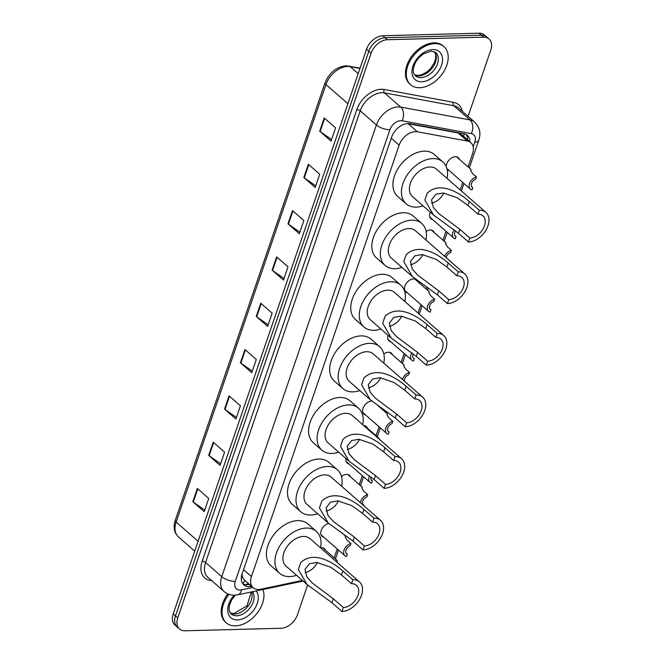 <?xml version="1.0" encoding="UTF-8"?>
<svg xmlns="http://www.w3.org/2000/svg" width="664" height="664" viewBox="0 0 664 664"><rect width="100%" height="100%" fill="white"/><g stroke="black" fill="none" stroke-linecap="round" stroke-linejoin="round"><path stroke-width="1" d="M426.122 231.487A8.101 5.403 -48.8 0 1 430.289 230.026A8.101 5.403 -48.8 0 1 433.21 230.981A8.101 5.403 -48.8 0 1 434.289 232.599M407.547 292.907A8.101 5.403 -48.8 0 1 405.804 292.052A8.101 5.403 -48.8 0 1 405.77 284.192A8.101 5.403 -48.8 0 1 413.556 278.897A8.101 5.403 -48.8 0 1 416.477 279.859A8.101 5.403 -48.8 0 1 417.556 281.478M407.588 303.913A8.101 5.403 -48.8 0 1 408.111 304.295A8.101 5.403 -48.8 0 1 408.551 304.759M383.817 354.003A8.101 5.403 -48.8 0 1 388.457 352.211A8.101 5.403 -48.8 0 1 391.378 353.165A8.101 5.403 -48.8 0 1 392.457 354.792M365.715 415.1A8.101 5.403 -48.8 0 1 363.963 414.236A8.101 5.403 -48.8 0 1 363.938 406.376A8.101 5.403 -48.8 0 1 371.724 401.081A8.101 5.403 -48.8 0 1 371.857 401.081M363.648 425.524A8.101 5.403 -48.8 0 1 366.271 426.479A8.101 5.403 -48.8 0 1 367.358 428.097M341.503 476.561A8.101 5.403 -48.8 0 1 346.616 474.395A8.101 5.403 -48.8 0 1 349.538 475.358A8.101 5.403 -48.8 0 1 350.625 476.976M320.571 547.808A8.101 5.403 -48.8 0 1 321.517 547.709A8.101 5.403 -48.8 0 1 324.439 548.671A8.101 5.403 -48.8 0 1 325.518 550.29M446.266 166.764A8.101 5.403 -48.8 0 1 455.388 156.712A8.101 5.403 -48.8 0 1 458.309 157.667A8.101 5.403 -48.8 0 1 459.388 159.285M468.07 166.888L472.552 153.799A15.197 10.126 131.2 0 0 470.826 142.677L461.82 134.8L458.077 132.941L407.356 123.595M470.826 142.677A15.197 10.126 131.2 0 0 467.315 141.025L417.374 131.779A15.197 10.126 131.2 0 0 415.407 131.63A15.197 10.126 131.2 0 0 399.139 145.175L251.44 576.559A15.197 10.126 131.2 0 0 253.167 587.69A15.197 10.126 131.2 0 0 260.753 589.234L302.411 580.444M241.754 575.057A5.063 3.378 131.2 0 0 242.991 578.062L244.551 580.145L253.167 587.69M242.991 578.062A15.197 10.126 -48.8 0 1 242.078 573.97M334.199 557.885L337.246 548.979M359.299 484.571L362.345 475.673M376.031 435.7L379.078 426.794M384.398 411.257L384.771 410.169M401.131 362.386L404.185 353.48M418.021 313.051L420.918 304.61M426.238 289.072L426.944 287.014M442.971 240.194L446.017 231.296M460.194 189.896L462.75 182.426M432.646 219.601A8.101 5.403 -48.8 0 1 430.903 218.738A8.101 5.403 -48.8 0 1 430.239 212.14M390.814 341.786A8.101 5.403 -48.8 0 1 389.071 340.931A8.101 5.403 -48.8 0 1 388.05 335.278M348.982 463.97A8.101 5.403 -48.8 0 1 347.231 463.115A8.101 5.403 -48.8 0 1 345.969 458.509M323.883 537.284A8.101 5.403 -48.8 0 1 322.131 536.429A8.101 5.403 -48.8 0 1 321.758 529.2A8.101 5.403 -48.8 0 1 328.705 523.423M449.379 170.723A8.101 5.403 -48.8 0 1 447.636 169.868A8.101 5.403 -48.8 0 1 447.063 169.229M469.904 141.872A15.197 10.126 131.2 0 0 467.34 135.348A15.197 10.126 131.2 0 0 463.829 133.696L409.879 123.712A15.197 10.126 131.2 0 0 407.912 123.562A15.197 10.126 131.2 0 0 391.644 137.108L242.136 573.804A15.197 10.126 131.2 0 0 243.862 584.926A15.197 10.126 131.2 0 0 251.44 586.47L251.714 586.412M307.631 585.009L297.464 614.723A15.197 10.126 -48.8 0 1 281.196 628.26L184.974 630.8A15.197 10.126 -48.8 0 1 179.496 628.999A15.197 10.126 -48.8 0 1 177.769 617.877L371.085 53.261A15.197 10.126 -48.8 0 1 387.344 39.715L483.575 37.176A15.197 10.126 -48.8 0 1 489.044 38.977A15.197 10.126 -48.8 0 1 490.779 50.099L468.087 116.366M179.496 628.999L174.956 625.023A15.197 10.126 -48.8 0 1 173.221 613.901L366.536 49.277A15.197 10.126 -48.8 0 1 382.804 35.74L479.026 33.2L481.3 35.192A15.197 10.126 -48.8 0 1 486.778 36.993A15.197 10.126 -48.8 0 0 481.3 35.192L385.078 37.724L481.3 35.192L483.575 37.176M366.536 49.277L368.81 51.269A15.197 10.126 -48.8 0 1 385.078 37.724A15.197 10.126 -48.8 0 0 368.81 51.269L175.495 615.885L368.81 51.269L371.085 53.261M177.222 627.007A15.197 10.126 -48.8 0 1 175.495 615.885A15.197 10.126 -48.8 0 0 177.222 627.007M249.44 584.42L249.174 584.478A15.197 10.126 -48.8 0 1 242.833 583.805M466.086 134.485A15.197 10.126 -48.8 0 1 467.639 139.888M204.736 510.076L193.265 502.059A4.05 1.585 -161.1 0 1 192.826 501.71L204.188 511.662L208.72 498.432L197.357 488.48L192.826 501.71M220.589 463.754L209.127 455.745A4.05 1.585 -161.1 0 1 208.687 455.396L220.05 465.348L224.581 452.109L213.219 442.166L208.687 455.396M236.45 417.44L224.988 409.422A4.05 1.585 -161.1 0 1 224.54 409.082L235.911 419.026L240.434 405.795L229.072 395.844L224.54 409.082M252.312 371.126L240.841 363.108A4.05 1.585 -161.1 0 1 240.401 362.768L251.764 372.712L256.296 359.481L244.933 349.53L240.401 362.768M331.593 139.548L320.131 131.53A4.05 1.585 -161.1 0 1 319.691 131.181L331.054 141.133L335.586 127.895L324.223 117.951L319.691 131.181M315.74 185.862L304.27 177.844A4.05 1.585 -161.1 0 1 303.83 177.495L315.192 187.447L319.724 174.217L308.362 164.265L303.83 177.495M299.879 232.176L288.417 224.158A4.05 1.585 -161.1 0 1 287.977 223.818L299.339 233.761L303.871 220.531L292.5 210.579L287.977 223.818M284.026 278.49L272.555 270.48A4.05 1.585 -161.1 0 1 272.115 270.132L283.478 280.083L288.01 266.845L276.647 256.902L272.115 270.132M268.165 324.812L256.702 316.794A4.05 1.585 -161.1 0 1 256.254 316.446L267.625 326.397L272.149 313.159L260.786 303.216L256.254 316.446M479.026 33.2A15.197 10.126 -48.8 0 1 484.504 35.001L489.044 38.977M419.698 87.714A25.323 16.882 -48.8 0 1 410.568 84.718A25.323 16.882 -48.8 0 1 410.485 60.15A25.323 16.882 -48.8 0 1 434.804 43.608A25.323 16.882 -48.8 0 1 443.934 46.604A25.323 16.882 -48.8 0 1 444.017 71.172A25.323 16.882 -48.8 0 1 419.698 87.714M410.568 84.718L409.721 83.971A25.323 16.882 -48.8 0 1 409.638 59.403A25.323 16.882 -48.8 0 1 433.949 42.861A25.323 16.882 -48.8 0 1 443.079 45.857L443.934 46.604M443.876 193.041A13.678 9.113 -48.8 0 1 431.55 203.084M479.358 210.264L477.997 214.231A13.678 9.113 -48.8 0 1 482.927 215.85A13.678 9.113 -48.8 0 1 482.969 229.113A13.678 9.113 -48.8 0 1 469.838 238.052L468.485 242.02L458.45 233.247L433.534 215.02L424.86 200.063L427.209 193.191C440.664 180.251 460.833 194.012 469.324 201.482L479.358 210.264A18.235 12.151 -48.8 0 1 485.923 212.422A18.235 12.151 -48.8 0 1 485.99 230.109A18.235 12.151 -48.8 0 1 468.485 242.02M477.997 214.231L467.971 205.458L457.255 197.772L443.361 193L435.966 194.228L431.492 199.939L433.393 207.508L438.821 213.601L459.812 229.271L469.838 238.052M485.923 212.422L436.489 169.154A18.235 12.151 131.2 0 0 429.923 166.988A18.235 12.151 131.2 0 0 412.41 178.906A18.235 12.151 131.2 0 0 412.477 196.594L433.534 215.02M423.034 205.832A27.855 18.567 -48.8 0 1 416.179 207.135A27.855 18.567 -48.8 0 1 406.136 203.831A27.855 18.567 -48.8 0 1 406.044 176.807A27.855 18.567 -48.8 0 1 432.787 158.613A27.855 18.567 -48.8 0 1 442.83 161.908A27.855 18.567 -48.8 0 1 447.055 178.392M406.136 203.831L397.611 196.37A27.855 18.567 -48.8 0 1 397.52 169.353A27.855 18.567 -48.8 0 1 424.263 151.151A27.855 18.567 -48.8 0 1 434.306 154.446L442.83 161.908M422.794 254.619A13.678 9.113 -48.8 0 1 410.468 264.662M458.268 271.842L456.915 275.809A13.678 9.113 -48.8 0 1 461.845 277.428A13.678 9.113 -48.8 0 1 461.887 290.691A13.678 9.113 -48.8 0 1 448.756 299.63L447.395 303.597L437.369 294.824L412.452 276.597L403.778 261.641L406.127 254.768C419.582 241.829 439.751 255.59 448.241 263.06L458.268 271.842A18.235 12.151 -48.8 0 1 464.841 274A18.235 12.151 -48.8 0 1 464.908 291.687A18.235 12.151 -48.8 0 1 447.395 303.597M456.915 275.809L446.889 267.036L436.173 259.35L422.279 254.578L414.884 255.806L410.41 261.516L412.311 269.086L417.739 275.178L438.73 290.849L448.756 299.63M464.841 274L415.407 230.732A18.235 12.151 131.2 0 0 408.841 228.565A18.235 12.151 131.2 0 0 391.328 240.484A18.235 12.151 131.2 0 0 391.395 258.171L412.452 276.597M401.952 267.418A27.855 18.567 -48.8 0 1 395.097 268.712A27.855 18.567 -48.8 0 1 385.054 265.409A27.855 18.567 -48.8 0 1 384.962 238.393A27.855 18.567 -48.8 0 1 411.705 220.191A27.855 18.567 -48.8 0 1 421.748 223.486A27.855 18.567 -48.8 0 1 425.973 239.978M385.054 265.409L376.529 257.947A27.855 18.567 -48.8 0 1 376.438 230.931A27.855 18.567 -48.8 0 1 403.181 212.729A27.855 18.567 -48.8 0 1 413.224 216.024L421.748 223.486M401.703 316.197A13.678 9.113 -48.8 0 1 389.386 326.24M437.186 333.419L435.833 337.387A13.678 9.113 -48.8 0 1 440.755 339.005A13.678 9.113 -48.8 0 1 440.805 352.277A13.678 9.113 -48.8 0 1 427.674 361.208L426.313 365.175L416.286 356.402L391.362 338.183L382.696 323.219L385.045 316.346C398.5 303.406 418.669 317.168 427.159 324.638L437.186 333.419A18.235 12.151 -48.8 0 1 443.759 335.577A18.235 12.151 -48.8 0 1 443.818 353.265A18.235 12.151 -48.8 0 1 426.313 365.175M435.833 337.387L425.798 328.614L415.091 320.928L401.197 316.155L393.802 317.384L389.328 323.094L391.229 330.672L396.657 336.756L417.648 352.435L427.674 361.208M443.759 335.577L394.325 292.309A18.235 12.151 131.2 0 0 387.751 290.151A18.235 12.151 131.2 0 0 370.246 302.062A18.235 12.151 131.2 0 0 370.304 319.749L391.362 338.183M380.87 328.995A27.855 18.567 -48.8 0 1 374.015 330.29A27.855 18.567 -48.8 0 1 363.972 326.987A27.855 18.567 -48.8 0 1 363.88 299.97A27.855 18.567 -48.8 0 1 390.623 281.768A27.855 18.567 -48.8 0 1 400.666 285.063A27.855 18.567 -48.8 0 1 404.891 301.556M363.972 326.987L355.447 319.525A27.855 18.567 -48.8 0 1 355.356 292.509A27.855 18.567 -48.8 0 1 382.099 274.307A27.855 18.567 -48.8 0 1 392.142 277.61L400.666 285.063M380.621 377.783A13.678 9.113 -48.8 0 1 368.304 387.817M416.104 394.997L414.743 398.964A13.678 9.113 -48.8 0 1 419.673 400.591A13.678 9.113 -48.8 0 1 419.723 413.855A13.678 9.113 -48.8 0 1 406.592 422.785L405.231 426.753L395.204 417.98L370.28 399.761L361.606 384.796L363.963 377.924C377.418 364.993 397.587 378.746 406.077 386.224L416.104 394.997A18.235 12.151 -48.8 0 1 422.677 397.155A18.235 12.151 -48.8 0 1 422.736 414.842A18.235 12.151 -48.8 0 1 405.231 426.753M414.743 398.964L404.716 390.191L394.001 382.505L380.107 377.733L372.712 378.961L368.238 384.672L370.147 392.25L375.575 398.334L396.566 414.012L406.592 422.785M422.677 397.155L373.243 353.887A18.235 12.151 131.2 0 0 366.669 351.729A18.235 12.151 131.2 0 0 349.164 363.64A18.235 12.151 131.2 0 0 349.222 381.327L370.28 399.761M359.788 390.573A27.855 18.567 -48.8 0 1 352.924 391.868A27.855 18.567 -48.8 0 1 342.89 388.564A27.855 18.567 -48.8 0 1 342.798 361.548A27.855 18.567 -48.8 0 1 369.541 343.346A27.855 18.567 -48.8 0 1 379.584 346.641A27.855 18.567 -48.8 0 1 383.809 363.133M342.89 388.564L334.365 381.103A27.855 18.567 -48.8 0 1 334.274 354.086A27.855 18.567 -48.8 0 1 361.017 335.884A27.855 18.567 -48.8 0 1 371.06 339.188L379.584 346.641M359.539 439.361A13.678 9.113 -48.8 0 1 347.222 449.395M395.022 456.575L393.661 460.542A13.678 9.113 -48.8 0 1 398.591 462.169A13.678 9.113 -48.8 0 1 398.641 475.432A13.678 9.113 -48.8 0 1 385.51 484.363L384.149 488.339L374.123 479.557L349.198 461.339L340.524 446.374L342.881 439.502C356.327 426.57 376.505 440.323 384.995 447.802L395.022 456.575A18.235 12.151 -48.8 0 1 401.596 458.733A18.235 12.151 -48.8 0 1 401.654 476.42A18.235 12.151 -48.8 0 1 384.149 488.339M393.661 460.542L383.634 451.769L372.919 444.083L359.025 439.311L351.629 440.539L347.156 446.249L349.056 453.827L354.493 459.911L375.484 475.59L385.51 484.363M401.596 458.733L352.161 415.465A18.235 12.151 131.2 0 0 345.587 413.307A18.235 12.151 131.2 0 0 328.082 425.217A18.235 12.151 131.2 0 0 328.141 442.905L349.198 461.339M338.706 452.151A27.855 18.567 -48.8 0 1 331.842 453.446A27.855 18.567 -48.8 0 1 321.808 450.142A27.855 18.567 -48.8 0 1 321.716 423.126A27.855 18.567 -48.8 0 1 348.459 404.924A27.855 18.567 -48.8 0 1 358.502 408.227A27.855 18.567 -48.8 0 1 362.727 424.711M321.808 450.142L313.284 442.689A27.855 18.567 -48.8 0 1 313.192 415.664A27.855 18.567 -48.8 0 1 339.935 397.462A27.855 18.567 -48.8 0 1 349.978 400.765L358.502 408.227M338.457 500.938A13.678 9.113 -48.8 0 1 326.14 510.981M373.94 518.152L372.579 522.128A13.678 9.113 -48.8 0 1 377.509 523.747A13.678 9.113 -48.8 0 1 377.559 537.01A13.678 9.113 -48.8 0 1 364.428 545.941L363.067 549.916L353.041 541.135L328.116 522.917L319.442 507.952L321.799 501.079C335.245 488.148 355.423 501.901 363.913 509.379L373.94 518.152A18.235 12.151 -48.8 0 1 380.513 520.31A18.235 12.151 -48.8 0 1 380.572 537.998A18.235 12.151 -48.8 0 1 363.067 549.916M372.579 522.128L362.552 513.347L351.837 505.661L337.943 500.897L330.547 502.117L326.074 507.827L327.974 515.405L333.411 521.489L354.402 537.168L364.428 545.941M380.513 520.31L331.079 477.042A18.235 12.151 131.2 0 0 324.505 474.884A18.235 12.151 131.2 0 0 307 486.795A18.235 12.151 131.2 0 0 307.058 504.482L328.116 522.917M317.624 513.729A27.855 18.567 -48.8 0 1 310.76 515.023A27.855 18.567 -48.8 0 1 300.717 511.728A27.855 18.567 -48.8 0 1 300.626 484.703A27.855 18.567 -48.8 0 1 327.377 466.501A27.855 18.567 -48.8 0 1 337.412 469.805A27.855 18.567 -48.8 0 1 341.636 486.289M300.717 511.728L292.202 504.266A27.855 18.567 -48.8 0 1 292.11 477.242A27.855 18.567 -48.8 0 1 318.853 459.04A27.855 18.567 -48.8 0 1 328.896 462.343L337.412 469.805M317.375 562.516A13.678 9.113 -48.8 0 1 305.05 572.559M352.858 579.73L351.497 583.706A13.678 9.113 -48.8 0 1 356.427 585.324A13.678 9.113 -48.8 0 1 356.468 598.588A13.678 9.113 -48.8 0 1 343.346 607.519L341.985 611.494L331.958 602.713L307.034 584.494L298.36 569.529L300.717 562.657C314.163 549.726 334.332 563.487 342.832 570.957L352.858 579.73A18.235 12.151 -48.8 0 1 359.431 581.896A18.235 12.151 -48.8 0 1 359.49 599.575A18.235 12.151 -48.8 0 1 341.985 611.494M351.497 583.706L341.47 574.924L330.755 567.239L316.861 562.474L309.466 563.694L304.992 569.405L306.892 576.983L312.329 583.067L333.311 598.745L343.346 607.519M359.431 581.896L309.997 538.62A18.235 12.151 131.2 0 0 303.423 536.462A18.235 12.151 131.2 0 0 285.918 548.373A18.235 12.151 131.2 0 0 285.976 566.06L307.034 584.494M296.542 575.306A27.855 18.567 -48.8 0 1 289.678 576.601A27.855 18.567 -48.8 0 1 279.635 573.306A27.855 18.567 -48.8 0 1 279.544 546.281A27.855 18.567 -48.8 0 1 306.295 528.079A27.855 18.567 -48.8 0 1 316.33 531.383A27.855 18.567 -48.8 0 1 320.554 547.866M279.635 573.306L271.111 565.844A27.855 18.567 -48.8 0 1 271.02 538.819A27.855 18.567 -48.8 0 1 297.771 520.617A27.855 18.567 -48.8 0 1 307.805 523.921L316.33 531.383M262.944 589.516A25.323 16.882 -48.8 0 1 257.408 612.831A25.323 16.882 -48.8 0 1 235.446 625.87A25.323 16.882 -48.8 0 1 226.324 622.865A25.323 16.882 -48.8 0 1 228.956 594.321M226.324 622.865L225.469 622.118A25.323 16.882 -48.8 0 1 227.86 593.89M476.461 176.964L475.681 179.238A5.063 3.378 131.2 0 0 471.722 182.973A5.063 3.378 131.2 0 0 472.079 187.223A5.063 3.378 131.2 0 0 472.801 187.655L472.021 189.929A7.595 5.063 131.2 0 1 470.411 189.132A7.595 5.063 131.2 0 1 470.029 182.417A7.595 5.063 131.2 0 1 476.461 176.964L472.569 173.553L470.793 170.764L471.083 169.528L470.784 170.698M470.793 170.764L470.801 170.092M472.801 187.655L471.564 186.567M454.201 229.802A7.595 5.063 131.2 0 0 453.678 238.002A7.595 5.063 131.2 0 0 455.288 238.799L456.068 236.525L454.823 235.438M455.546 230.84A5.063 3.378 131.2 0 0 455.346 236.102A5.063 3.378 131.2 0 0 456.068 236.525M444.656 256.329A7.595 5.063 131.2 0 1 451.362 250.27L447.461 246.867L445.693 244.078L445.984 242.841L445.685 244.012M445.693 244.078L445.702 243.406M451.362 250.27L450.582 252.552A5.063 3.378 131.2 0 0 446.191 257.673M434.629 299.149L433.849 301.423A5.063 3.378 131.2 0 0 429.89 305.158A5.063 3.378 131.2 0 0 430.247 309.416A5.063 3.378 131.2 0 0 430.969 309.839L430.189 312.113A7.595 5.063 131.2 0 1 428.579 311.316A7.595 5.063 131.2 0 1 428.197 304.602A7.595 5.063 131.2 0 1 434.629 299.149L430.728 295.737L428.961 292.957L429.251 291.712L428.944 292.89M428.961 292.957L428.961 292.276M430.969 309.839L429.724 308.752M411.829 352.808A7.595 5.063 131.2 0 0 411.846 360.195A7.595 5.063 131.2 0 0 413.456 360.992L414.236 358.718L412.991 357.63M413.224 353.879A5.063 3.378 131.2 0 0 413.514 358.286A5.063 3.378 131.2 0 0 414.236 358.718M402.484 379.484A7.595 5.063 131.2 0 1 409.53 372.462L405.629 369.051L403.853 366.262L404.152 365.026L403.845 366.204M403.853 366.262L403.861 365.59M409.53 372.462L408.75 374.737A5.063 3.378 131.2 0 0 404.318 381.086M392.797 421.333L392.017 423.607A5.063 3.378 131.2 0 0 388.05 427.35A5.063 3.378 131.2 0 0 388.415 431.6A5.063 3.378 131.2 0 0 389.137 432.023L388.357 434.297A7.595 5.063 131.2 0 1 386.747 433.501A7.595 5.063 131.2 0 1 386.365 426.786A7.595 5.063 131.2 0 1 392.797 421.333L388.897 417.922L387.12 415.141L387.419 413.896L387.112 415.075M387.12 415.141L387.129 414.469M389.137 432.023L387.892 430.936M378.812 438.771L379.053 438.34L378.928 438.896M369.533 475.864A7.595 5.063 131.2 0 0 370.014 482.379A7.595 5.063 131.2 0 0 371.624 483.176L372.404 480.902L371.159 479.815M371.027 477.009A5.063 3.378 131.2 0 0 371.682 480.47A5.063 3.378 131.2 0 0 372.404 480.902M360.419 502.731A7.595 5.063 131.2 0 1 367.69 494.647L363.797 491.236L362.021 488.455L362.32 487.21L362.013 488.389M362.021 488.455L362.029 487.774M367.69 494.647L366.918 496.921A5.063 3.378 131.2 0 0 362.951 500.656A5.063 3.378 131.2 0 0 363.316 504.914A5.063 3.378 131.2 0 0 364.03 505.337L363.889 505.76M364.03 505.337L362.793 504.25M350.957 543.525L350.185 545.8A5.063 3.378 131.2 0 0 346.218 549.535A5.063 3.378 131.2 0 0 346.575 553.784A5.063 3.378 131.2 0 0 347.297 554.216L346.525 556.49A7.595 5.063 131.2 0 1 344.906 555.693A7.595 5.063 131.2 0 1 344.533 548.97A7.595 5.063 131.2 0 1 350.957 543.525L347.064 540.114L345.288 537.325L345.579 536.089L345.28 537.259M345.288 537.325L345.297 536.653M347.297 554.216L346.06 553.129M337.071 562.325L337.212 560.524L336.914 561.702M336.922 561.761L336.93 561.088M408.136 123.695L417.374 131.779M242.783 583.731A15.197 8.474 -101.9 0 0 244.626 580.203M463.613 136.361A15.197 10.533 -79.5 0 0 464.177 133.771M391.245 138.27L399.139 145.175M458.077 132.941L467.315 141.025M243.555 569.654L251.44 576.559M473.183 146.902L474.818 142.129A10.126 6.748 131.2 0 0 471.324 133.605L402.069 120.79A10.126 6.748 131.2 0 0 400.757 120.69A10.126 6.748 131.2 0 0 389.909 129.721L235.263 581.415A10.126 6.748 131.2 0 0 240.061 590.03A10.126 6.748 131.2 0 0 241.472 589.864L252.901 587.449M235.263 581.415A10.126 3.959 18.9 0 1 221.759 576.651L376.405 124.957A20.26 13.504 -48.8 0 1 398.093 106.896A20.26 13.504 -48.8 0 1 400.716 107.095L384.522 92.918A20.26 13.504 131.2 0 0 381.9 92.719A20.26 13.504 131.2 0 0 360.212 110.78L205.566 562.474A20.26 13.504 131.2 0 0 207.865 577.306L224.058 591.483A20.26 13.504 -48.8 0 1 221.759 576.651L205.566 562.474A2.531 0.988 -161.1 0 0 202.188 561.279L356.834 109.585A2.531 0.988 -161.1 0 1 360.212 110.78L376.405 124.957A10.126 3.959 18.9 0 0 389.909 129.721M224.058 591.483C227.08 594.039 230.607 595.268 234.649 595.185L237.878 594.795A10.126 5.644 -101.9 0 0 241.472 589.864M356.834 109.585A22.792 15.189 -48.8 0 1 381.236 89.275A22.792 15.189 -48.8 0 1 384.19 89.491L453.446 102.314A22.792 15.189 -48.8 0 1 462.277 111.278M211.683 580.643A22.792 15.189 -48.8 0 1 202.188 561.279M387.344 39.715L382.804 35.74M177.769 617.877L173.221 613.901M402.069 120.79A10.126 7.022 -79.5 0 0 400.716 107.095L469.979 119.91L453.786 105.734L384.522 92.918A2.531 1.751 100.5 0 1 384.19 89.491M471.324 133.605A10.126 7.022 -79.5 0 0 469.979 119.91A20.26 13.504 -48.8 0 1 474.652 122.118L458.459 107.942A20.26 13.504 131.2 0 0 453.786 105.734A2.531 1.751 100.5 0 1 453.446 102.314M474.818 142.129A10.126 3.959 18.9 0 0 478.719 140.436C480.196 135.672 481.45 129.281 474.652 122.118M249.174 584.478L251.44 586.47M359.979 68.442L350.268 66.641A20.26 13.504 131.2 0 0 347.646 66.441A20.26 13.504 131.2 0 0 325.958 84.502A5.063 1.975 -161.1 0 1 325.078 82.759C329.303 72.625 336.274 66.964 346.002 65.794L360.104 68.077M349.023 66.026A5.063 3.511 -79.5 0 1 350.268 66.641L358.211 73.596M347.903 103.709L325.958 84.502L176.143 522.078A20.26 13.504 131.2 0 0 178.442 536.91C174.142 532.736 173.08 527.216 175.263 520.335A5.063 1.975 18.9 0 0 176.143 522.078L198.088 541.284M256.702 316.794L261.218 303.589M272.555 270.48L277.079 257.275M288.417 224.158L292.932 210.961M304.27 177.844L308.793 164.647M320.131 131.53L324.646 118.325M240.841 363.108L245.365 349.911M224.988 409.422L229.503 396.225M209.127 455.745L213.65 442.539M193.265 502.059L197.789 488.853M420.943 77.613A15.438 10.292 -48.8 0 1 415.382 75.787C412.385 72.932 412.576 68.226 415.954 61.661L418.669 57.942L423.4 53.834L431.135 51.111L435.717 52.556A15.438 10.292 -48.8 0 1 435.767 67.529A15.438 10.292 -48.8 0 1 420.943 77.613M421.74 81.755A18.476 12.317 -48.8 0 1 412.983 66.035A18.476 12.317 -48.8 0 1 432.762 49.568A18.476 12.317 -48.8 0 1 441.519 65.288A18.476 12.317 -48.8 0 1 421.74 81.755M434.696 51.85A15.438 10.292 -48.8 0 1 433.219 66.674A15.438 10.292 -48.8 0 1 418.951 75.87A15.438 10.292 -48.8 0 1 414.552 74.866M427.209 193.191L424.86 200.063M459.812 229.271L458.45 233.247M469.324 201.482L467.971 205.458M406.127 254.768L403.778 261.641M438.73 290.849L437.369 294.824M448.241 263.06L446.889 267.036M385.045 316.346L382.696 323.219M417.648 352.435L416.286 356.402M427.159 324.638L425.798 328.614M363.963 377.924L361.606 384.796M396.566 414.012L395.204 417.98M406.077 386.224L404.716 390.191M342.881 439.502L340.524 446.374M375.484 475.59L374.123 479.557M384.995 447.802L383.634 451.769M321.799 501.079L319.442 507.952M354.402 537.168L353.041 541.135M363.913 509.379L362.552 513.347M300.717 562.657L298.36 569.529M333.311 598.745L331.958 602.713M342.832 570.957L341.47 574.924M252.42 591.732A15.438 10.292 -48.8 0 1 250.967 606.556A15.438 10.292 -48.8 0 1 236.691 615.76A15.438 10.292 -48.8 0 1 231.13 613.934L229.702 611.951L229.105 609.66L229.346 605.676L231.703 599.816L235.297 595.151M256.163 590.943A18.476 12.317 -48.8 0 1 254.677 608.73A18.476 12.317 -48.8 0 1 237.488 619.902A18.476 12.317 -48.8 0 1 227.818 611.735A18.476 12.317 -48.8 0 1 234.193 595.193M251.49 591.931A15.438 10.292 -48.8 0 1 248.062 606.116A15.438 10.292 -48.8 0 1 234.707 614.026A15.438 10.292 -48.8 0 1 230.3 613.013M245.024 584.577L248.726 583.797M335.428 558.955L338.474 550.058M360.527 485.641L363.573 476.744M377.26 436.771L380.306 427.873M385.626 412.336L386.066 411.049M402.359 363.457L405.405 354.559M419.25 314.122L422.138 305.681M427.458 290.143L428.23 287.885M444.191 241.273L447.245 232.367M461.414 190.966L463.978 183.496M469.299 167.959L478.719 140.436M237.878 594.795L303.099 581.05M175.263 520.335L325.078 82.759M178.442 536.91L194.71 551.145M414.494 74.783L417.971 75.48L421.939 74.667L427.234 71.662L430.571 68.5L434.148 63.047L435.484 59.154L435.75 55.104L434.605 51.809M230.242 612.938L233.72 613.636L247.025 605.809L251.258 591.973M470.411 189.132L446.88 168.531M471.083 169.528L456.558 156.812M453.678 238.002L429.824 217.12M445.984 242.841L431.459 230.126M428.579 311.316L404.716 290.434M429.251 291.712L414.726 278.996M411.846 360.195L387.983 339.304M404.152 365.026L389.627 352.31M386.747 433.501L362.884 412.618M387.419 413.896L377.766 405.455M379.053 438.34L364.528 425.624M370.014 482.379L346.151 461.497M362.32 487.21L347.795 474.503M344.906 555.693L321.052 534.811M345.579 536.089L341.844 532.81M337.212 560.524L322.696 547.808"/></g></svg>
